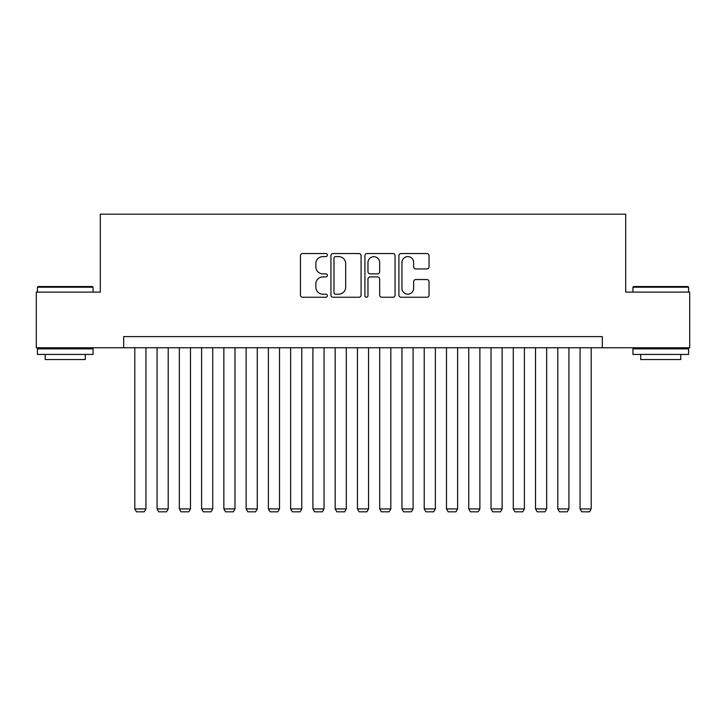 <?xml version="1.0" encoding="UTF-8"?>
<svg xmlns="http://www.w3.org/2000/svg" width="726" height="726" viewBox="0 0 726 726"><rect width="100%" height="100%" fill="white"/><g stroke="black" fill="none" stroke-linecap="round" stroke-linejoin="round"><path stroke-width="1.09" d="M327.381 255.071A1.534 1.534 0 0 0 325.856 253.546L302.633 253.546A2.187 2.187 0 0 0 300.446 255.733L300.446 295.065A2.187 2.187 0 0 0 302.633 297.252L325.856 297.252A1.534 1.534 0 0 0 327.381 295.718A1.534 1.534 0 0 0 325.856 294.193L322.843 294.193A6.997 6.997 0 0 1 315.855 287.197L315.855 283.92A6.997 6.997 0 0 1 322.843 276.924L325.856 276.924A1.534 1.534 0 0 0 327.381 275.399A1.534 1.534 0 0 0 325.856 273.865L322.843 273.865A6.997 6.997 0 0 1 315.855 266.878L315.855 263.602A6.997 6.997 0 0 1 322.843 256.605L325.856 256.605A1.534 1.534 0 0 0 327.381 255.071M426.861 268.956A2.187 2.187 0 0 0 429.048 266.769L429.048 255.733A2.187 2.187 0 0 0 426.861 253.546L401.079 253.546A2.187 2.187 0 0 0 398.892 255.733L398.892 295.065A2.187 2.187 0 0 0 401.079 297.252L426.861 297.252A2.187 2.187 0 0 0 429.048 295.065L429.048 281.733A2.187 2.187 0 0 0 426.861 279.546L415.826 279.546A2.187 2.187 0 0 0 413.639 281.733L413.639 288.349A5.844 5.844 0 0 1 407.794 294.193A5.844 5.844 0 0 1 401.95 288.349L401.95 262.449A5.844 5.844 0 0 1 407.794 256.605A5.844 5.844 0 0 1 413.639 262.449L413.639 266.769A2.187 2.187 0 0 0 415.826 268.956L426.861 268.956M123.683 347.754L36.3 347.754L36.3 292.097L100.306 292.097L100.306 214.179L625.694 214.179L625.694 292.097L689.7 292.097L689.7 347.754L602.317 347.754L602.317 336.619L123.683 336.619L123.683 347.754L602.317 347.754M361.085 255.733A2.187 2.187 0 0 0 358.907 253.546L333.116 253.546A2.187 2.187 0 0 0 330.929 255.733L330.929 295.065A2.187 2.187 0 0 0 333.116 297.252L358.907 297.252A2.187 2.187 0 0 0 361.085 295.065L361.085 255.733M367.093 253.546L392.884 253.546A2.187 2.187 0 0 1 395.071 255.733L395.071 295.065A2.187 2.187 0 0 1 392.884 297.252L381.849 297.252A2.187 2.187 0 0 1 379.662 295.065L379.662 279.111A2.187 2.187 0 0 0 377.475 276.924L370.16 276.924A2.187 2.187 0 0 0 367.973 279.111L367.973 295.718A1.534 1.534 0 0 1 366.439 297.252A1.534 1.534 0 0 1 364.915 295.718L364.915 255.733A2.187 2.187 0 0 1 367.093 253.546M335.521 256.605A1.534 1.534 0 0 0 333.987 258.138L333.987 292.66A1.534 1.534 0 0 0 335.521 294.193L338.688 294.193A6.997 6.997 0 0 0 345.685 287.197L345.685 263.602A6.997 6.997 0 0 0 338.688 256.605L335.521 256.605M379.662 262.558A5.844 5.844 0 0 0 373.817 256.714A5.844 5.844 0 0 0 367.973 262.558L367.973 271.678A2.187 2.187 0 0 0 370.16 273.865L377.475 273.865A2.187 2.187 0 0 0 379.662 271.678L379.662 262.558M145.944 347.754L145.944 508.926L134.809 508.926L134.809 347.754M145.944 508.926L144.274 511.821L136.479 511.821L134.809 508.926M38.079 286.525L92.402 286.525L93.073 287.197L37.416 287.197L38.079 286.525M65.24 354.433L37.416 354.433L37.416 348.861L93.073 348.861L93.073 354.433L65.24 354.433M85.278 354.433L85.278 359.551L45.203 359.551L45.203 354.433M633.598 286.525L687.921 286.525L688.584 287.197L632.927 287.197L633.598 286.525M660.76 354.433L632.927 354.433L632.927 348.861L688.584 348.861L688.584 354.433L660.76 354.433M680.797 354.433L680.797 359.551L640.722 359.551L640.722 354.433M168.205 347.754L168.205 508.926L157.07 508.926L157.07 347.754M168.205 508.926L166.535 511.821L158.74 511.821L157.07 508.926M190.466 347.754L190.466 508.926L179.331 508.926L179.331 347.754M190.466 508.926L188.796 511.821L181.001 511.821L179.331 508.926M212.727 347.754L212.727 508.926L201.601 508.926L201.601 347.754M212.727 508.926L211.057 511.821L203.271 511.821L201.601 508.926M234.988 347.754L234.988 508.926L223.862 508.926L223.862 347.754M234.988 508.926L233.318 511.821L225.532 511.821L223.862 508.926M257.258 347.754L257.258 508.926L246.123 508.926L246.123 347.754M257.258 508.926L255.588 511.821L247.793 511.821L246.123 508.926M279.519 347.754L279.519 508.926L268.384 508.926L268.384 347.754M279.519 508.926L277.849 511.821L270.054 511.821L268.384 508.926M301.78 347.754L301.78 508.926L290.645 508.926L290.645 347.754M301.78 508.926L300.11 511.821L292.315 511.821L290.645 508.926M324.041 347.754L324.041 508.926L312.906 508.926L312.906 347.754M324.041 508.926L322.371 511.821L314.576 511.821L312.906 508.926M346.302 347.754L346.302 508.926L335.176 508.926L335.176 347.754M346.302 508.926L344.632 511.821L336.846 511.821L335.176 508.926M368.563 347.754L368.563 508.926L357.437 508.926L357.437 347.754M368.563 508.926L366.893 511.821L359.107 511.821L357.437 508.926M390.824 347.754L390.824 508.926L379.698 508.926L379.698 347.754M390.824 508.926L389.154 511.821L381.368 511.821L379.698 508.926M413.094 347.754L413.094 508.926L401.959 508.926L401.959 347.754M413.094 508.926L411.424 511.821L403.629 511.821L401.959 508.926M435.355 347.754L435.355 508.926L424.22 508.926L424.22 347.754M435.355 508.926L433.685 511.821L425.89 511.821L424.22 508.926M457.616 347.754L457.616 508.926L446.481 508.926L446.481 347.754M457.616 508.926L455.946 511.821L448.151 511.821L446.481 508.926M479.877 347.754L479.877 508.926L468.742 508.926L468.742 347.754M479.877 508.926L478.207 511.821L470.412 511.821L468.742 508.926M502.138 347.754L502.138 508.926L491.012 508.926L491.012 347.754M502.138 508.926L500.468 511.821L492.682 511.821L491.012 508.926M524.399 347.754L524.399 508.926L513.273 508.926L513.273 347.754M524.399 508.926L522.729 511.821L514.943 511.821L513.273 508.926M546.669 347.754L546.669 508.926L535.534 508.926L535.534 347.754M546.669 508.926L544.999 511.821L537.204 511.821L535.534 508.926M568.93 347.754L568.93 508.926L557.795 508.926L557.795 347.754M568.93 508.926L567.26 511.821L559.465 511.821L557.795 508.926M591.191 347.754L591.191 508.926L580.056 508.926L580.056 347.754M591.191 508.926L589.521 511.821L581.726 511.821L580.056 508.926M37.416 292.097L37.416 287.197M50.103 348.861L50.103 347.754M80.377 348.861L80.377 347.754M93.073 292.097L93.073 287.197M632.927 292.097L632.927 287.197M645.623 348.861L645.623 347.754M675.897 348.861L675.897 347.754M688.584 292.097L688.584 287.197"/></g></svg>
